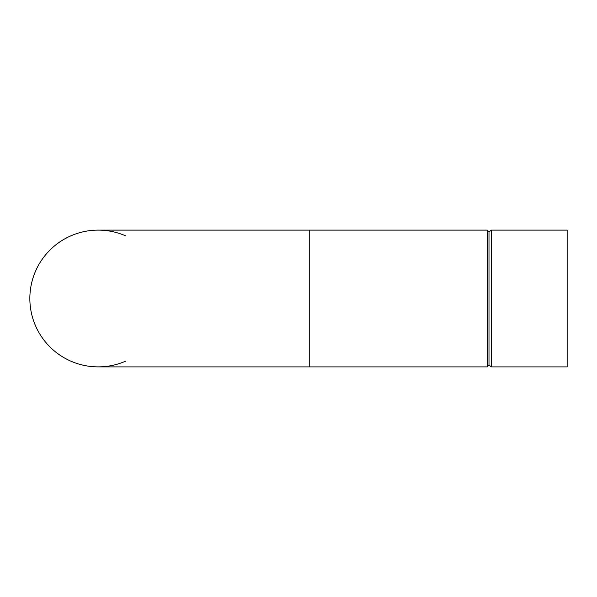 <?xml version="1.0" encoding="UTF-8"?>
<svg xmlns="http://www.w3.org/2000/svg" width="597" height="597" viewBox="0 0 597 597"><rect width="100%" height="100%" fill="white"/><g stroke="black" fill="none" stroke-linecap="round" stroke-linejoin="round"><path stroke-width="0.9" d="M491.264 298.5L491.264 366.886L567.15 366.886L567.15 230.114L491.264 230.114L491.264 298.5M491.264 366.886L488.995 364.954L488.995 232.046L491.264 230.114M488.995 364.954L487.353 366.886L487.353 230.114L488.995 232.046M125.937 361.021A68.386 68.386 0 0 1 29.85 298.5A68.386 68.386 0 0 1 125.937 235.979M309.246 230.114L309.246 366.886L98.236 366.886A68.386 68.386 0 0 1 29.85 298.5A68.386 68.386 0 0 1 98.236 230.114L487.353 230.114M309.246 366.886L487.353 366.886"/></g></svg>
